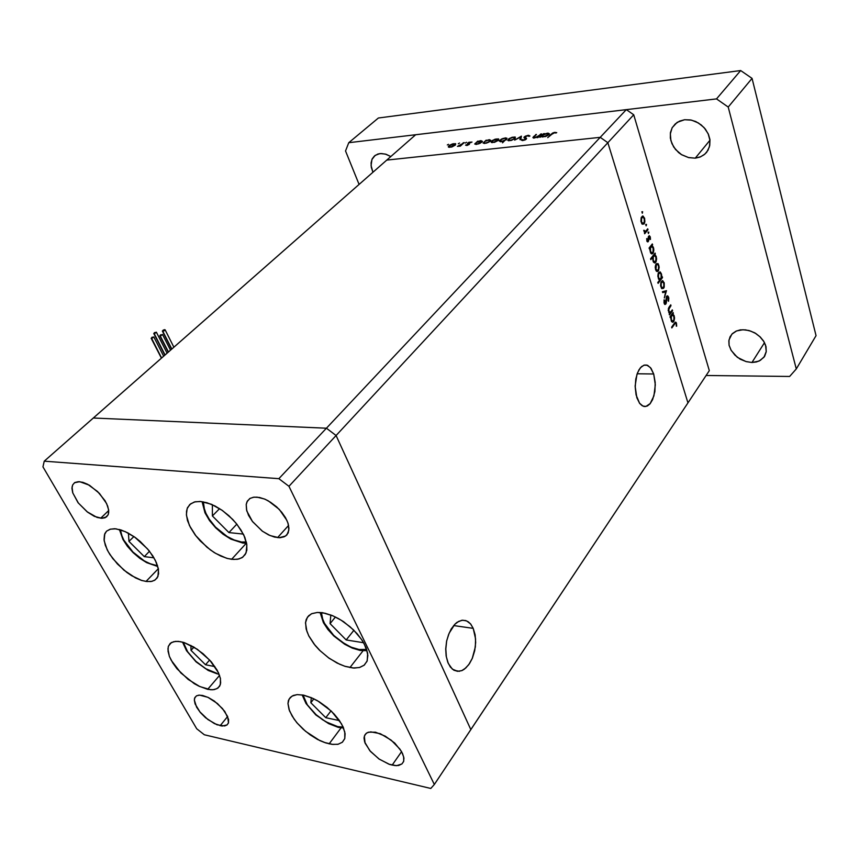 <?xml version="1.0" encoding="UTF-8"?>
<svg xmlns="http://www.w3.org/2000/svg" width="859" height="859" viewBox="0 0 859 859"><rect width="100%" height="100%" fill="white"/><g stroke="black" fill="none" stroke-linecap="round" stroke-linejoin="round"><path stroke-width="1.29" d="M180.401 641.619L184.599 642.725L193.801 647.042L203.089 653.71L211.271 661.881L217.295 670.492L220.419 678.449L220.28 684.752L217.971 688.027L214.439 689.53L210.777 689.734L199.814 686.609L188.25 679.48L177.008 668.689L172.638 662.676L169.459 656.512L168.031 651.229L168.289 646.602L170.232 643.412L173.722 641.619L178.243 641.329L184.062 642.543L197.334 649.307L209.854 660.26L218.358 672.543L220.366 678.181L220.688 682.969L219.56 686.287L216.779 688.757L212.882 689.734L207.631 689.294L198.891 686.169L194.241 683.614L180.916 672.994L171.252 660.313L169.341 656.222L167.913 649.007L168.45 646.108L171.37 642.575L175.708 641.308L180.401 641.619M115.965 528.833L125.189 531.571L135.282 537.519L140.221 541.471L149.015 550.63L155.372 560.39L158.464 569.41L157.916 576.475L155.286 579.868L152.022 581.318L146.964 581.564L141.66 580.416L135.475 577.849L123.9 570.14L112.819 558.672L108.234 551.746L105.335 545.379L104.036 539.592L104.444 534.76L106.559 531.195L110.016 529.219L114.709 528.725L121.108 529.982L127.486 532.666L134.498 536.95L147.458 548.761L152.784 555.87L156.392 562.548L158.292 568.411L158.604 573.758L157.176 577.892L154.534 580.351L151.012 581.511L146.019 581.446L141.552 580.383L131.781 575.788L126.788 572.416L117.447 564.084L109.92 554.56L107.171 549.739L104.175 540.762L104.83 533.697L106.559 531.206L110.5 529.09L115.965 528.833M201.027 501.516L211.325 504.276L222.374 510.514L232.692 519.405L237.127 524.495L243.806 535.05L246.898 544.96L246.061 552.917L242.936 557.008L238.931 558.941L233.841 559.477L227.775 558.565L220.903 556.106L214.235 552.509L206.901 547.204L195.315 535.114L190.473 527.533L187.53 520.511L186.403 514.401L187.133 508.625L189.753 504.534L194.392 501.989L200.297 501.452L206.879 502.676L214.933 505.962L221.847 510.139L228.891 515.733L235.914 523.002L241.003 529.971L244.826 537.347L246.801 544.262L246.834 550.243L245.234 554.495L241.991 557.652L237.342 559.284L231.565 559.295L226.54 558.221L215.749 553.421L210.315 549.857L200.265 540.987L195.959 535.952L189.463 525.504L186.51 515.647L186.5 511.352L187.52 507.69L190.687 503.761L195.208 501.796L201.027 501.516M322.533 612.735L332.787 615.774L338.188 618.426L343.557 621.733L353.511 629.905L361.467 639.311L364.366 644.11L367.641 653.205L367.265 660.732L364.313 665.113L359.427 667.529L352.92 667.958L345.125 666.369L337.039 663.008L328.546 657.811L320.3 650.95L313.997 643.96L308.821 635.939L306.126 628.949L305.557 622.41L307.393 617.213L311.527 613.788L317.325 612.446L324.949 613.186L332.669 615.72L341.12 620.144L350.075 626.737L357.161 633.77L362.487 640.868L366.117 647.901L367.899 655.417L367.051 661.312L364.033 665.349L359.706 667.454L354.112 668.034L344.931 666.305L339.67 664.265L329.051 658.166L319.344 650.005L315.178 645.42L308.821 635.928L306.824 631.29L305.514 622.904L306.255 619.414L308.553 615.839L311.796 613.67L317.25 612.446L322.533 612.735M303.334 695.124L312.601 698.238L317.497 700.772L331.467 711.306L341.581 723.976L344.813 731.954L344.792 738.482L342.333 742.262L337.898 744.27L331.853 744.366L325.797 742.971L317.658 739.481L310.217 734.896L303.216 729.27L296.838 722.644L292.146 716.116L289.011 709.491L287.969 703.618L289.021 699.14L292.028 696.08L297.074 694.652L303.699 695.199L311.387 697.701L319.108 701.717L327.043 707.365L334.13 714.001L339.305 720.368L343.138 727.015L345.114 733.693L344.738 738.654L342.376 742.23L338.199 744.205L332.863 744.474L324.552 742.541L319.795 740.544L305.546 731.299L297.407 723.299L294.1 719.09L289.483 710.79L287.98 703.478L288.463 700.461L290.342 697.368L293.263 695.489L297.214 694.641L303.334 695.124M79.704 481.684L89.411 485.238L99.429 493.41L106.602 503.621L108.631 509.967L108.696 512.662L108.116 514.895L105.142 517.741L101.813 518.288L97.11 517.397L87.092 511.803L78.062 502.676L72.704 492.701L71.973 488.352L72.671 484.884L74.765 482.586L78.276 481.641L82.861 482.296L87.597 484.229L97.572 491.52L105.077 500.808L107.665 506.134L108.696 510.493L108.255 514.562L106.516 516.957L101.749 518.288L94.426 516.323L87.586 512.179L78.33 503.03L72.768 492.916L72.038 487.182L72.65 484.938L74.508 482.747L79.704 481.684M375.512 732.233L385.229 736.109L394.657 743.089L401.454 751.464L403.655 756.779L403.698 761.203L402.001 763.909L398.716 765.433L395.161 765.616L389.739 764.489L379.066 759.045L369.81 750.669L364.656 741.94L364.012 737.935L364.925 734.756L367.158 732.727L370.809 731.814L380.344 733.736L391.21 740.114L399.918 749.069L402.549 753.568L403.891 758.1L403.601 761.504L401.926 763.984L396.579 765.659L388.944 764.209L379.109 759.066L370.465 751.421L365.086 743.11L364.302 736.142L366.009 733.5L368.425 732.222L375.512 732.233M257.109 497.103L264.4 498.982L268.266 500.851L279.239 509.366L286.842 520.189L288.194 523.754L288.882 530.153L286.852 534.91L284.243 536.8L280.002 537.734L274.515 537.09L268.695 534.932L262.22 531.023L252.299 521.327L248.605 515.432L246.501 509.688L246.168 504.577L247.338 501.044L250.141 498.317L254.092 497.114L259.568 497.468L265.163 499.304L270.628 502.257L276.738 506.939L281.806 512.265L285.553 517.698L287.905 522.82L288.968 528.328L288.162 532.859L285.585 536.037L279.068 537.745L270.198 535.608L262.553 531.259L252.567 521.671L246.801 510.847L246.189 504.458L246.93 501.839L249.722 498.574L253.351 497.221L257.109 497.103M202.66 695.446L208.286 697.454L214.31 701.073L222.492 708.525L227.667 716.535L228.451 722.913L227.012 725.007L224.671 725.973L217.026 724.771L207.835 719.509L199.879 711.928L195.068 703.972L194.295 700.214L194.864 697.562L196.604 695.822L199.589 695.124L207.846 697.24L217.456 703.542L224.747 711.392L228.58 719.563L228.515 722.72L227.12 724.921L222.062 726.048L214.439 723.632L205.569 717.684L200.405 712.551L196.571 707.172L194.295 700.053L194.585 698.238L196.421 695.93L198.826 695.178L202.66 695.446M636.863 397.717L635.166 386.12L636.938 374.384L638.967 369.778L641.533 366.568L644.422 365.021L646.752 365.064L650.392 367.566L653.699 373.976L650.993 368.328L647.546 365.343L643.896 365.172L640.406 367.716L637.55 372.688L635.767 379.13L635.177 387.28L636.089 394.936L639.665 403.365L642.081 405.663L644.722 406.554L647.385 405.963L650.016 403.816L653.914 395.892L655.32 384.8L653.699 373.976L655.234 382.47L654.837 391.575L652.593 399.575L650.274 403.505L646.022 406.447L643.004 406.146L639.525 403.182L636.863 397.717M448.323 663.502L446.315 656.791L445.767 648.953L446.734 640.793L449.128 633.158L454.787 624.332L457.031 622.388L461.723 620.327L465.599 620.531L468.295 621.852L470.678 624.096L473.234 628.38L470.517 623.902L466.652 620.917L462.636 620.209L458.652 621.39L454.808 624.3L451.211 629.035L448.473 634.79L446.616 641.351L445.757 648.964L446.175 655.975L447.754 662.149L450.374 667.003L453.799 670.149L457.557 671.351L461.734 670.654L465.814 668.023L469.486 663.685L472.343 658.295L474.705 650.682L475.661 642.586L475.113 634.801L473.234 628.38L475.585 638.881L475.328 646.891L472.267 658.466L468.713 664.78L464.354 669.193L461.992 670.546L457.697 671.362L452.403 669.161L448.323 663.502M658.746 272.4L660.217 271.949L661.462 273.871L660.152 271.916L658.563 272.657L657.854 275.428L658.413 278.778L659.658 280.088L657.876 276.555L658.101 273.753L658.939 272.851M656.845 271.004L658.488 270.692L659.186 267.02L658.015 263.649L656.136 263.82L655.288 266.226L655.557 269.533L656.888 271.476L658.305 270.95L657.393 271.562L656.276 271.004L655.224 267.45L656.244 263.692L658.187 263.831L659.197 267.138L658.499 270.682L656.587 271.294M656.727 264.121L656.265 263.681L656.727 264.121M537.777 137L533.6 138.031L532.945 137.569L533.783 136.431L533.364 137.977L537.777 137L537.1 137.655L537.777 137L537.1 137.655L537.938 137.569L541.632 133.897L537.938 137.569L537.777 137M534.76 136.194L533.954 137.397L535.587 137.461L539.463 135.314L535.511 137.472L533.954 137.129L536.499 134.476L534.76 136.194M524.248 136.925L527.737 135.357L529.939 135.883L528.489 135.26L525.407 136.151L523.958 137.322L524.774 138.299L523.947 137.665L524.248 136.925L524.699 138.256L524.248 136.925M528.908 136.398L527.77 135.786L525.096 136.806L526.61 138.557L525.139 139.888L522.497 140.575L521.273 140.049L522.422 140.575L525.042 139.931L526.61 138.621L525.064 136.839L527.533 135.819L529.939 136.055L528.908 136.398M522.304 139.577L523.84 139.963L525.644 138.836L524.774 138.299L525.644 138.933L524.709 139.695L521.241 139.963L522.304 139.577L522.637 140.565L522.304 139.577M515.196 138.449L510.89 140.543L507.798 140.178L509.28 138.492L512.469 137.182L515.336 137.075L515.217 138.439L515.175 137.01L512.007 137.311L508.335 139.212L508.206 140.629L511.577 140.361L515.196 138.449M498.413 140.318L494.354 142.336L491.123 142.079L492.411 140.479L495.858 139.029L498.628 138.965L498.413 140.318L498.424 138.89L494.881 139.308L491.659 141.069L491.498 142.476L494.805 142.207L498.413 140.318M477.185 141.66L481.072 140.64L482.414 141.467L480.224 143.27L476.273 144.419L474.737 143.947L478.635 143.915L482.447 141.273L480.761 140.661L477.185 141.66M448.527 144.269L447.271 144.999L448.527 144.269M455.334 145.107L451.233 147.104L448.301 146.825L449.676 145.214L453.037 143.818L455.646 143.775L455.334 145.107L455.42 143.678L452.07 144.097L448.881 145.815L448.623 147.2L451.78 146.953L455.334 145.107M459.554 143.034L458.298 143.775L459.554 143.034M460.134 145.686L457.418 146.384L460.338 146.116L464.171 142.573L460.134 145.686M458.255 145.966L462.11 143.85L458.255 145.966M466.501 142.25L465.234 142.991L466.501 142.25M469.272 144.366L466.963 145.439L465.578 145.15L467.253 145.375L469.272 144.366M466.437 144.784L468.552 144.387L467.479 143.474L468.874 142.315L472.031 142.046L468.649 142.433L467.479 143.474L468.542 144.398L465.578 145.15L466.437 144.784L466.684 145.472L466.437 144.784M471.161 142.444L468.423 143.228L469.562 143.904L468.574 142.905L471.161 142.444M485.507 140.726L489.19 139.716L490.822 140.328L488.857 142.218L484.648 143.496L483.112 142.991L486.57 143.131L490.779 140.575L489.566 139.706L485.507 140.726M504.695 140.651L501.033 141.692L499.251 141.101L501.398 139.083L505.489 137.891L507.068 138.353L503.052 138.406L499.272 140.887L501.001 141.692L504.695 140.651L502.483 142.777L504.695 140.651M543.758 134.229L547.612 133.177L549.416 133.8L547.022 135.969L542.437 137.064L541.385 136.581L545.615 136.527L549.384 134.09L548.257 133.177L543.758 134.229L544.391 133.596L542.555 135.411L546.453 133.714L548.106 133.757L548.353 134.476L544.177 136.527L542.33 136.388L542.555 135.411L542.19 136.205L543.038 136.602L546.496 135.829L548.429 134.272L547.054 133.639L543.833 134.552L543.554 133.682L539.86 137.354L543.554 133.682L543.758 134.229M554.474 132.801L551.875 134.251L554.474 132.801M551.081 134.294L553.937 132.501L556.75 132.608L552.584 133.059L547.677 137.708L551.081 134.294M555.859 133.048L555.032 132.812L556.75 132.608L555.859 133.048M669.773 313.331L668.162 310.389L669.204 306.996L668.173 310.507L669.773 313.331L669.215 314.093L669.773 313.331M669.569 307.651L668.624 310.303L669.945 312.536L671.19 311.398L669.558 312.418L668.656 309.541L671.029 305.686L668.753 307.672L669.569 307.651M666.67 296.151L667.658 295.807L668.527 296.946L668.538 301.273L668.807 298.073L667.679 295.818L666.444 296.559L665.95 300.167L666.67 296.151M668.087 300.79L668.195 297.837L666.928 296.967L666.176 303.334L664.748 304.333L664.093 299.77L664.007 302.744L665.016 304.483L666.24 303.087L666.96 296.935L668.184 297.826L668.087 300.79M664.587 300.167L664.522 302.486L665.306 303.517L665.95 300.167L665.231 303.528L664.028 300.178L664.587 300.167M663.577 288.302L661.784 288.613L660.614 285.832L660.85 282.45L662.31 280.668L664.19 282.858L664.168 287.078L663.577 288.302L664.243 283.062L662.697 280.7L660.968 282.117L660.657 286.068L661.849 288.656L663.577 288.302M652.035 245.556L653.42 247.317L653.849 250.302L653.259 252.911L651.895 253.953L650.446 252.589L649.823 249.443L650.897 253.33L652.035 253.953L653.13 253.126L653.796 248.949L652.035 245.556L652.593 244.858L651.058 245.61L652.035 245.556M642.672 211.829L642.274 213.215L641.898 211.754L642.661 211.786L641.877 211.829L642.307 213.215L642.672 211.829L641.866 211.883L642.672 211.829M644.035 223.974L642.242 224.22L640.986 221.568L641.211 217.628L643.037 216.071L644.733 218.669L644.712 222.556L644.035 223.974L644.916 221.429L644.508 217.918L642.521 216.06L641.115 217.95L640.964 221.45L642.21 224.188L644.035 223.974M646.494 224.467L646.118 225.853L645.743 224.36L646.494 224.446L645.743 224.382L646.129 225.853L646.526 224.553L645.71 224.51L646.494 224.467M644.948 232.252L643.756 230.287L644.948 232.252L644.465 232.853L644.948 232.252M644.261 230.341L645.13 231.533L646.644 230.169L645.12 231.533L644.261 230.341M648.835 232.155L648.427 233.541L648.073 232.091L648.835 232.155L648.073 232.091L648.47 233.551L648.835 232.155L648.051 232.209L648.835 232.155M648.244 241.647L646.945 241.229L646.763 238.544L646.999 241.347L647.858 241.948L648.652 240.703L648.244 241.647L647.224 241.701L648.244 241.647M647.224 238.791L647.289 240.563L647.997 240.767L648.33 236.751L649.34 235.667L650.263 236.88L650.435 239.436L650.263 236.88L649.307 235.667L648.309 236.848L647.954 240.821L647.214 238.823M649.952 239.242L649.168 236.676L648.652 240.703L648.974 236.826L649.769 237.127L649.952 239.242M654.783 254.608L656.126 256.261L656.587 259.021L656.072 261.748L654.698 262.972L653.141 261.49L652.604 258.398L653.645 262.349L654.762 262.972L655.857 262.135L656.523 257.968L654.783 254.608L655.342 253.899L653.817 254.651L654.783 254.608M661.462 273.871L661.666 277.468L661.698 274.848L660.904 273.892L661.462 273.871M672.822 314.104L674.1 315.607L674.54 318.625L673.939 321.234L672.651 322.275L671.255 320.944L670.729 317.83L671.706 321.706L672.898 322.254L673.853 321.373L674.487 317.261L672.822 314.104L673.359 313.374L671.974 314.115L672.822 314.104M676.076 323.864L675.496 323.231L674.626 324.111L675.507 323.231L676.076 323.864M674.422 323.242L675.389 322.2L676.13 322.469L676.699 326.152L676.473 323.167L675.496 322.168L671.588 327.161L674.422 323.242L675.453 323.242M676.237 326.13L676.194 324.541L676.237 326.13M655.943 270.478L656.491 270.327M653.237 260.073L653.259 256.905L654.579 255.477L655.932 257.453L655.889 260.545L654.601 261.963L653.312 260.352L654.569 261.963L655.868 260.631L655.954 257.507L654.698 255.499L653.291 256.777L653.237 260.073M656.405 264.669L657.726 264.443L658.628 266.419L658.52 269.135L657.457 270.553L655.954 269.028L656.405 264.669L655.889 265.764L655.879 268.77L657.049 270.531L658.413 269.458L658.638 266.462L657.758 264.465L656.405 264.669M661.086 274.386L661.14 277.801L659.691 279.218L658.488 277.317L658.531 274.236L659.819 272.808L661.086 274.386L659.841 272.808L658.531 274.236L658.509 277.403L659.862 279.25L661.183 277.65L661.086 274.386M641.598 221.869L641.566 218.411L642.876 217.037L644.207 218.712L644.336 221.826L643.069 223.523L641.609 221.923L642.994 223.523L644.25 222.137L644.282 218.981L643.037 217.069L641.598 218.304L641.598 221.869M650.564 251.311L650.499 247.854L651.96 246.458L653.205 248.423L653.065 251.827L651.745 252.922L650.564 251.333L651.831 252.943L653.119 251.666L653.184 248.337L651.809 246.426L650.456 248.004L650.564 251.311M661.258 286.444L661.151 283.384L662.536 281.645L663.739 283.169L663.867 286.187L662.719 287.926L661.258 286.444L662.45 287.937L663.76 286.573L663.846 283.534L662.676 281.666L661.237 283.041L661.258 286.444M671.416 319.816L671.362 316.456L672.683 314.974L673.928 316.799L673.885 319.816L672.726 321.298L671.416 319.816L672.586 321.298L673.875 319.87L673.95 316.874L672.79 314.995L671.362 316.456L671.416 319.816M450.578 146.868L449.203 146.427L450.546 145.096L453.327 144.119L454.991 144.409L453.67 145.826L450.911 146.825L453.992 145.633L454.969 144.333L450.513 145.117L449.203 146.427L450.578 146.868M477.013 143.947L475.51 143.507L476.852 142.165L481.469 141.424L480.46 142.744L477.432 143.893L480.46 142.744L481.448 141.381L476.713 142.24L475.521 143.582L477.013 143.947M485.378 143.023L483.853 142.583L485.185 141.241L488.073 140.232L489.866 140.565L488.567 141.971L485.732 142.981L488.932 141.756L489.834 140.479L488.052 140.232L485.077 141.295L483.853 142.637L485.378 143.023M493.528 142.122L492.046 141.649L493.356 140.328L496.212 139.319L498.005 139.641L496.717 141.059L493.957 142.068L496.942 140.919L497.962 139.534L493.356 140.328L492.046 141.671L493.528 142.122M504.716 138.363L506.284 138.739L504.974 140.157L502.043 141.177L500.239 140.897L501.506 139.426L504.394 138.406L501.388 139.491L500.239 140.908L502.075 141.177L505.006 140.146L506.295 138.771L504.716 138.363M510.267 140.275L508.743 139.792L510.042 138.471L512.92 137.461L514.766 137.784L513.489 139.19L510.633 140.232L513.596 139.137L514.745 137.719L512.866 137.461L510.074 138.449L508.743 139.834L510.267 140.275M742.885 329.727L748.898 330.511L754.793 332.905L759.936 336.674L763.801 341.42L765.97 346.639L766.249 351.793L764.607 356.345L760.355 360.393L756.435 361.94L751.958 362.444L759.012 361.07L763.984 357.247L766.282 351.578L765.573 345.211L763.619 341.12L760.236 336.964L755.845 333.528L750.787 331.091L745.494 329.856L740.372 329.91L736.034 331.144L732.373 333.582L730 336.792L728.84 340.873L729.13 345.329L730.955 350.064L734.939 355.229L740.179 359.159L746.246 361.66L751.958 362.444L745.913 361.564L737.387 357.323L731.202 350.493L729.119 345.254L728.947 340.089L731.868 334.097L736.635 330.898L742.885 329.727M380 153.578L385.326 154.062L390.802 156.542L386.131 154.298L381.621 153.503L377.917 154.008L374.406 155.994L372.215 158.926L371.12 162.909L371.303 167.247L372.892 172.283L371.088 165.519L371.979 159.473L375.2 155.361L380 153.578M684.655 119.755L691.57 120.196L698.324 122.912L704.09 127.583L708.149 133.639L710.006 140.328L709.459 146.825L706.592 152.354L703.972 154.867L699.935 157.068L695.296 158.12L700.643 156.789L704.917 154.094L708.052 150.207L709.792 145.418L709.921 139.555L708.492 134.412L705.379 129.108L701.169 124.856L695.801 121.602L690.507 119.97L684.655 119.755L679.533 121.108L675.26 123.857L672.168 127.776L670.482 132.544L670.353 138.063L671.899 143.646L675.539 149.498L681.52 154.663L688.693 157.648L695.296 158.12L688.338 157.562L681.616 154.717L678.61 152.548L673.714 147.039L670.836 140.522L670.299 133.8L672.221 127.69L677.236 122.343L684.655 119.755M154.18 333.657L154.362 332.691L156.456 332.261L154.631 333.593L156.445 332.218L153.761 333.475L165.057 354.917L154.18 333.657M151.571 338.382L151.957 337.276L153.868 337.007L151.882 338.349L153.836 336.9L151.152 338.21L161.621 357.945L151.571 338.382M160.257 335.923L160.44 334.946L162.555 334.527L160.644 335.88L162.534 334.462L159.828 335.719L168.428 351.954L160.257 335.923M162.823 331.209L163.199 330.114L165.068 329.738L163.865 330.94L162.823 331.209L164.692 330.447L164.552 329.62L162.394 331.016L171.843 348.958L162.823 331.209M216.651 673.198L205.462 668.592L196.335 661.784L187.831 652.11L183.289 642.307L187.412 651.476L195.734 661.226L206.278 669.064L216.651 673.198M155.941 565.329L149.348 563.45L143.464 560.412L133.177 552.294L124.147 540.751L122.171 536.778L120.335 529.745L121.28 534.405L123.793 540.139L132.898 552.026L144.366 560.959L150.69 563.976L157.154 566.328L155.941 565.329L157.498 565.48L155.941 565.329M241.647 541.997L233.906 539.924L227.087 536.456L215.48 527.061L208.673 518.449L206.139 513.897L204.399 509.473L203.422 501.849L203.862 507.476L205.892 513.371L209.585 519.845L215.201 526.771L220.956 532.108L227.925 536.961L235.345 540.472L241.647 541.997L242.786 543.071L241.647 541.997L246.34 541.954L241.647 541.997M246.469 542.534L243.591 543.146M359.083 649.479L351.481 647.246L344.974 643.992L333.99 635.639L324.777 623.924L322.866 619.865L321.373 612.574L322.2 617.911L324.444 623.323L333.195 634.865L341.882 642.038L350.622 646.891L360.275 650.488L359.083 649.479L366.675 649.458L359.083 649.479M337.662 726.617L325.615 721.689L316.101 714.742L307.447 704.992L303.012 695.06L307.339 704.842L315.607 714.301L322.554 719.756L329.92 723.944L338.575 727.433L337.662 726.617L343.181 727.111L337.662 726.617M454.11 670.321L459.597 671.255M643.702 406.382L646.022 406.447M654.569 261.963L653.409 262.006M654.333 255.488L653.108 255.553M655.846 264.293L656.995 264.239M657.189 270.553L656.008 270.606M658.445 272.872L659.572 272.829M659.798 279.239L658.681 279.282M642.618 217.069L641.415 217.144M642.94 223.512L641.716 223.587M644.948 231.533L644.035 231.586M647.675 240.95L646.87 240.992M649.189 236.676L648.341 236.719M651.573 246.447L650.338 246.512M651.841 252.943L650.671 252.997M662.3 281.655L661.162 281.698M662.45 287.937L661.29 287.969M667.25 296.752L666.359 296.774M665.177 303.517L664.243 303.538M669.816 312.515L668.774 312.536M672.447 314.985L671.319 315.006M672.522 321.287L671.437 321.298M449.289 146.642L449.547 147.34M455.002 144.484L455.249 145.171M460.649 145.085L460.864 145.633L460.66 145.074M468.445 143.249L468.928 144.634L468.423 143.228M475.585 143.711L475.843 144.43M481.502 141.574L481.759 142.293M483.918 142.787L484.175 143.507M489.866 140.651L490.124 141.37M492.132 141.875L492.39 142.615M498.005 139.716L498.263 140.447M506.295 138.814L506.542 139.555M500.282 140.973L500.539 141.703M508.818 140.006L509.076 140.769M514.766 137.87L515.024 138.61M525.644 138.89L525.848 139.491M533.965 137.408L534.18 138.031M542.233 136.291L542.491 137.064M548.429 134.176L548.686 134.949M164.853 355.1L153.836 333.571M161.417 358.128L151.227 338.296M168.224 352.136L159.914 335.837M171.628 349.151L162.469 331.123M173.872 347.176L165.1 329.856M170.49 350.15L162.555 334.559M163.672 356.141L153.868 337.007M167.097 353.124L156.456 332.293M182.537 642.102L186.489 650.65L196.035 661.838L208.2 670.449L217.348 673.896M218.154 674.057L219.088 674.208M119.422 529.498L122.955 539.42L127.4 546.217L133.124 552.638L139.695 558.253L146.674 562.645L156.896 566.231M202.112 501.635L205 512.802L209.521 520.511L215.673 527.813L222.986 534.169L230.899 539.119L242.689 543.028M243.612 543.135L246.619 543.242M320.074 612.467L323.446 622.668L327.966 629.583L333.926 636.1L344.652 644.282L352.33 648.126L359.867 650.349M360.694 650.488L367.061 650.703M302.1 694.91L306.04 703.575L315.801 714.86L328.525 723.643L338.274 727.305M339.037 727.466L343.546 727.981M207.631 689.294L219.55 675.399L207.631 689.294M146.019 581.446L158.346 568.701L146.019 581.446M231.565 559.295L246.34 543.253L231.565 559.295M349.978 667.572L362.992 650.757L349.978 667.572M329.094 743.873L341.141 727.809L329.094 743.873M100.718 518.213L108.696 510.59L100.718 518.213M392.08 765.133L401.54 751.604L392.08 765.133M277.521 537.637L288.603 525.343L277.521 537.637M220.076 725.715L227.667 716.556L220.076 725.715M470.85 729.624L336.127 435.459L326.409 428.169L93.298 417.979L44.196 461.133L42.95 466.909L196.7 728.797L204.313 734.778L430.767 788.455L434.364 784.514L288.903 486.334L278.831 478.71L44.196 461.133L386.722 160.128L93.298 417.979L326.409 428.169L278.831 478.71L326.409 428.169L93.298 417.979L326.409 428.169L600.237 137.3L386.722 160.128L600.237 137.3L326.409 428.169L336.127 435.459L288.903 486.334L607.861 142.691L687.995 402.828L434.364 784.514L430.767 788.455L204.313 734.778L196.7 728.797L42.95 466.909L44.196 461.133L278.831 478.71L288.903 486.334L434.364 784.514L470.85 729.624L336.127 435.459L326.409 428.169L336.127 435.459L470.85 729.624L336.127 435.459L607.861 142.691L600.237 137.3L607.861 142.691L687.995 402.828L607.861 142.691L687.995 402.828L470.85 729.624M653.699 373.976L637.131 373.805L653.699 373.976M473.234 628.38L453.702 625.513L473.234 628.38M644.411 406.522L645.302 406.543L644.411 406.522M626.308 109.608L415.649 134.713L386.722 160.128L600.237 137.3L626.308 109.608L633.727 114.827L607.861 142.691L633.727 114.827L709.33 370.712L633.727 114.827L626.308 109.608L600.237 137.3L607.861 142.691L600.237 137.3L386.722 160.128L415.649 134.713L626.308 109.608M540.794 133.993L539.463 135.314L540.794 133.993M533.783 136.431L536.499 134.476L533.783 136.431L533.987 137.064L533.783 136.431M521.381 136.162L520.822 139.448L519.931 139.555L520.425 137.15L514.605 140.135L521.381 136.162L514.605 140.135L520.425 137.15L519.931 139.555L520.822 139.448L521.381 136.162M474.737 143.947L477.84 141.037L474.737 143.947M463.398 142.658L462.11 143.85L463.398 142.658M483.112 142.991L486.162 140.103L483.112 142.991M507.068 138.353L502.483 142.777L507.068 138.353M541.385 136.581L539.86 137.354L541.385 136.581M551.875 134.251L547.677 137.708L551.875 134.251M687.995 402.828L709.33 370.712L687.995 402.828M672.296 309.884L672.543 310.7L669.462 314.909L669.215 314.093L669.462 314.909L672.543 310.7L671.684 310.722L672.543 310.7L672.296 309.884L671.19 311.398L672.296 309.884M669.204 306.996L670.782 304.859L671.029 305.686L670.782 304.859L669.204 306.996M666.466 290.621L664.308 297.987L665.628 291.813L662.665 292.608L662.396 291.706L666.466 290.621L662.396 291.706L662.665 292.608L665.628 291.813L664.308 297.987L666.466 290.621M649.962 248.165L649.361 248.917L649.103 248.058L652.335 243.999L652.593 244.858L652.335 243.999L649.103 248.058L649.361 248.917L649.962 248.165L649.146 248.208L649.962 248.165M647.74 228.827L648.008 229.686L644.733 233.723L644.465 232.853L644.733 233.723L648.008 229.686L646.988 229.75L648.008 229.686L647.74 228.827L646.644 230.169L647.74 228.827M652.743 257.185L650.821 259.643L650.553 258.784L655.084 253.051L655.342 253.899L655.084 253.051L650.553 258.784L650.821 259.643L652.743 257.185L651.777 257.238L652.743 257.185M661.666 277.468L662.246 276.705L662.504 277.543L658.058 283.363L657.801 282.514L659.658 280.088L657.801 282.514L658.058 283.363L662.504 277.543L662.246 276.705L661.666 277.468M670.858 316.81L670.278 317.594L670.031 316.778L673.112 312.558L673.359 313.374L673.112 312.558L670.031 316.778L670.278 317.594L670.858 316.81L670.052 316.821L670.858 316.81M674.626 324.111L671.835 327.977L671.588 327.161L671.835 327.977L674.626 324.111L673.789 324.122L674.626 324.111M653.753 262.478L655.685 262.392L653.753 262.478M656.255 256.658L655.696 256.68L656.255 256.658M654.375 253.942L655.342 253.899L654.375 253.942M653.742 255.928L652.776 255.971L653.742 255.928M658.295 265.302L658.864 265.281L658.295 265.302M658.262 273.269L659.003 273.237L658.262 273.269M661.194 277.586L662.504 277.543L661.194 277.586M644.046 218.25L644.604 218.218L644.046 218.25M642.06 217.456L641.254 217.51L642.06 217.456M649.64 236.912L650.263 236.88L649.64 236.912M648.309 236.869L648.974 236.826L648.309 236.869M648.008 240.735L648.652 240.703L648.008 240.735M651.616 244.912L652.593 244.858L651.616 244.912M652.958 247.671L653.516 247.639L652.958 247.671M651.036 253.48L652.947 253.384L651.036 253.48M650.993 246.877L650.005 246.93L650.993 246.877M663.567 282.675L664.125 282.654L663.567 282.675M661.698 282.106L660.968 282.128L661.698 282.106M662.869 291.899L665.628 291.813L662.869 291.899M668.624 297.235L667.948 297.257L668.624 297.235M666.283 297.01L666.917 296.989L666.283 297.01M664.587 304.15L665.811 304.129L664.587 304.15M663.996 302.712L664.587 302.701L663.996 302.712M670.16 305.697L671.029 305.686L670.16 305.697M668.313 308.714L668.903 308.703L668.313 308.714M672.5 313.395L673.359 313.374L672.5 313.395M673.671 316.015L674.229 316.005L673.671 316.015M671.674 321.674L673.681 321.642L671.674 321.674M671.824 315.468L670.976 315.489L671.824 315.468M675.775 323.328L676.516 323.317L675.775 323.328M449.45 147.34L448.881 145.815L449.45 147.34M468.101 143.904L467.779 143.013L468.101 143.904M469.304 144.333L468.993 143.485L469.304 144.333M492.207 142.605L491.659 141.069L492.207 142.605M500.314 141.703L499.788 140.167L500.314 141.703M505.876 139.502L506.058 140.017L505.876 139.502M508.861 140.758L508.335 139.212L508.861 140.758M520.973 138.75L520.425 137.15L520.973 138.75M528.242 135.282L528.425 135.819L528.242 135.282M525.321 138.546L524.892 137.29L525.321 138.546M526.191 139.222L525.74 137.902L526.191 139.222M535.855 135.121L535.662 134.573L535.855 135.121M538.561 136.957L538.346 136.313L538.561 136.957M539.645 135.872L539.463 135.314L539.645 135.872M555.225 132.844L555.043 132.286L555.225 132.844M751.958 362.444L764.489 342.655L751.958 362.444M695.296 158.12L709.996 140.264L695.296 158.12M752.033 78.437L816.05 335.676L796.336 368.962L789.657 376.403L706.162 375.49L789.657 376.403L796.336 368.962L728.185 107.021L796.336 368.962L816.05 335.676L752.033 78.437L728.185 107.021L752.033 78.437L740.651 70.545L716.47 98.86L728.185 107.021L716.47 98.86L348.797 142.68L716.47 98.86L740.651 70.545L752.033 78.437M378.347 118.016L740.651 70.545L378.347 118.016L348.797 142.68L345.522 150.916L348.797 142.68L378.347 118.016M359.116 184.384L345.522 150.916L359.116 184.384M205.494 664.726L214.847 666.541L205.494 664.726L209.617 660.002L205.494 664.726L190.999 650.381L205.494 664.726M190.859 645.41L190.999 650.381L190.859 645.41M193.909 647.106L190.999 650.381L193.909 647.106M144.291 556.578L153.997 557.856L144.291 556.578L149.52 551.285L144.291 556.578L128.99 541.353L144.291 556.578M128.367 533.138L128.99 541.353L128.367 533.138M133.864 536.51L128.99 541.353L133.864 536.51M228.902 532.537L243.355 534.126L228.902 532.537L236.826 524.108L228.902 532.537L212.431 515.969L228.902 532.537M212.345 504.716L212.431 515.969L212.345 504.716M219.539 508.603L212.431 515.969L219.539 508.603M346.231 639.912L363.636 642.768L346.231 639.912L353.865 630.259L346.231 639.912L330.028 623.591L346.231 639.912M330.822 614.98L330.028 623.591L330.822 614.98M335.397 616.966L330.028 623.591L335.397 616.966M325.819 717.684L339.423 720.551L325.819 717.684L331.026 710.876L325.819 717.684L310.818 702.726L325.819 717.684M311.237 697.637L310.818 702.726L311.237 697.637M313.868 698.839L310.818 702.726L313.868 698.839"/></g></svg>
